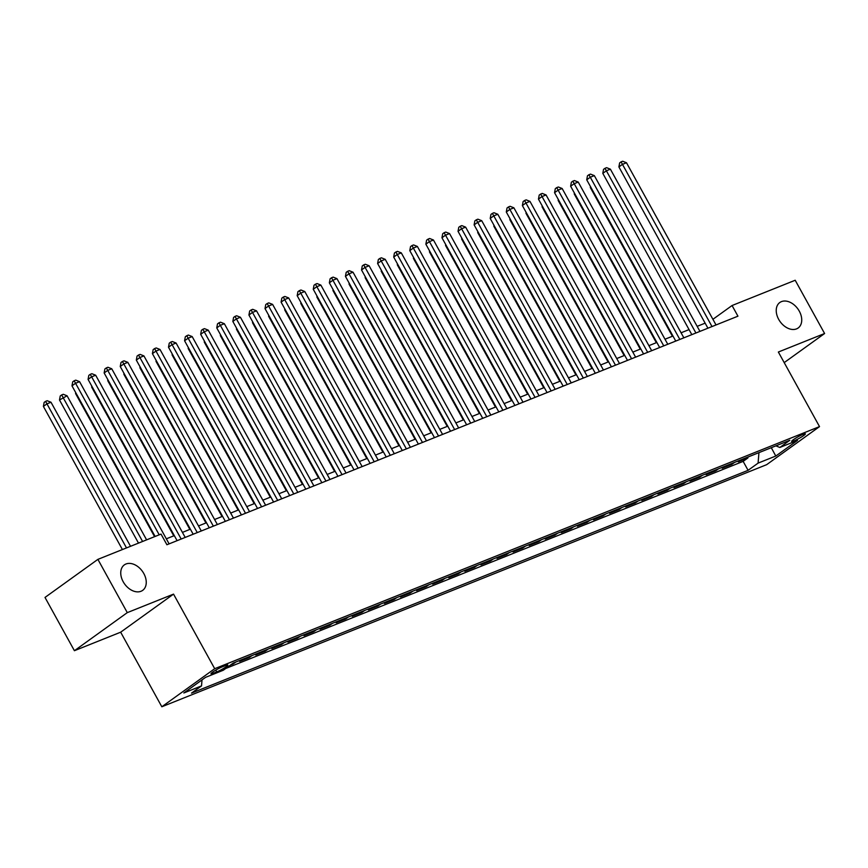 <?xml version="1.0" encoding="UTF-8"?>
<svg xmlns="http://www.w3.org/2000/svg" width="868" height="868" viewBox="0 0 868 868"><rect width="100%" height="100%" fill="white"/><g stroke="black" fill="none" stroke-linecap="round" stroke-linejoin="round"><path stroke-width="1.3" d="M778.694 319.381A15.689 10.926 -125.8 0 1 779.811 302.52A15.689 10.926 -125.8 0 1 799.276 311.135A15.689 10.926 -125.8 0 1 798.159 327.995A15.689 10.926 -125.8 0 1 778.694 319.381M123.202 581.755A15.689 10.926 -125.8 0 1 124.33 564.894A15.689 10.926 -125.8 0 1 143.795 573.509A15.689 10.926 -125.8 0 1 142.667 590.37A15.689 10.926 -125.8 0 1 123.202 581.755M803.084 434.325A7.845 0.955 151.1 0 0 795.479 438.286A7.845 0.955 151.1 0 0 791.638 441.411A7.845 0.955 151.1 0 0 793.938 440.911A7.845 0.955 151.1 0 0 801.544 436.962A7.845 0.955 151.1 0 0 805.374 433.826A7.845 0.955 151.1 0 0 803.084 434.325M161.828 706.769L766.65 464.673L819.522 426.611L214.7 668.696L161.828 706.769L120.663 632.197L173.535 594.124L127.292 612.634L74.409 650.707L120.663 632.197M74.409 650.707L45.006 597.434L97.889 559.372L127.292 612.634M230.487 665.051L233.199 663.966L232.852 663.347M242.4 659.398L239.633 661.383L249.279 657.521L248.888 656.794M258.49 652.953L255.713 654.949L265.369 651.087L264.968 650.36M274.57 646.519L271.803 648.515L281.46 644.642L281.058 643.926M290.661 640.074L287.894 642.07L297.54 638.208L297.138 637.481M306.74 633.64L303.974 635.636L313.63 631.774L313.229 631.047M322.831 627.195L320.064 629.191L329.71 625.329L329.308 624.602M338.911 620.761L336.144 622.757L345.8 618.895L345.399 618.168M355.001 614.327L352.234 616.313L361.88 612.45L361.479 611.734M371.092 607.882L368.314 609.879L377.971 606.016L377.569 605.289M387.171 601.448L384.405 603.444L394.05 599.582L393.649 598.855M403.262 595.003L400.484 597L410.141 593.137L409.739 592.41M419.342 588.569L416.575 590.565L426.221 586.703L425.83 585.976M435.432 582.135L432.655 584.121L442.311 580.258L441.91 579.531M451.512 575.69L448.745 577.687L458.402 573.824L458 573.097M467.602 569.256L464.836 571.242L474.481 567.379L474.08 566.663M483.682 562.811L480.915 564.808L490.572 560.945L490.17 560.218M499.773 556.377L497.006 558.374L506.652 554.511L506.25 553.784M515.852 549.932L513.086 551.929L522.742 548.066L522.341 547.339M531.943 543.498L529.176 545.495L538.822 541.632L538.42 540.905M548.034 537.064L545.256 539.05L554.912 535.187L554.511 534.46M564.113 530.619L561.346 532.616L570.992 528.753L570.591 528.026M580.204 524.185L577.426 526.182L587.083 522.308L586.681 521.592M596.283 517.74L593.517 519.737L603.162 515.874L602.772 515.147M612.374 511.306L609.596 513.303L619.253 509.44L618.851 508.713M628.454 504.861L625.687 506.858L635.343 502.995L634.942 502.268M644.544 498.427L641.778 500.424L651.423 496.561L651.022 495.834M660.624 491.993L657.857 493.979L667.514 490.116L667.112 489.4M676.715 485.548L673.948 487.545L683.593 483.682L683.192 482.955M692.794 479.114L690.027 481.111L699.684 477.248L699.283 476.521M708.885 472.669L706.118 474.666L715.764 470.803L715.362 470.076M724.964 466.235L722.198 468.232L731.854 464.369L731.453 463.642M97.889 559.372L161.025 534.091L166.906 544.746L737.941 316.18L732.06 305.525L712.91 319.305M213.224 673.308L216.761 671.897A7.606 0.933 151.1 0 0 224.128 668.067A7.606 0.933 151.1 0 0 227.85 665.029A7.606 0.933 151.1 0 0 225.626 665.517L222.089 666.928A7.606 0.933 151.1 0 0 214.721 670.758A7.606 0.933 151.1 0 0 211 673.796A7.606 0.933 151.1 0 0 213.224 673.308L212.595 672.168M775.927 445.837L779.811 447.476L789.815 440.282L233.253 663.054L223.25 670.259L205.564 677.344L183.842 692.979L201.528 685.894L191.524 693.098L748.086 470.326L758.09 463.121L758.936 452.64M779.811 447.476L797.508 440.401L775.786 456.036L758.09 463.121M225.702 668.49L743.149 461.375L747.934 457.924L747.532 457.197M741.055 459.801L738.288 461.787L747.934 457.924M734.621 462.373L731.854 464.369M718.53 468.807L715.764 470.803M702.451 475.252L699.684 477.248M686.36 481.686L683.593 483.682M670.28 488.131L667.514 490.116M654.19 494.565L651.423 496.561M638.11 500.999L635.343 502.995M622.02 507.444L619.253 509.44M605.94 513.878L603.162 515.874M589.849 520.323L587.083 522.308M573.77 526.757L570.992 528.753M557.679 533.202L554.912 535.187M541.589 539.636L538.822 541.632M525.509 546.07L522.742 548.066M509.418 552.515L506.652 554.511M493.339 558.949L490.572 560.945M477.248 565.394L474.481 567.379M461.168 571.828L458.402 573.824M445.078 578.262L442.311 580.258M428.998 584.707L426.221 586.703M412.908 591.141L410.141 593.137M396.828 597.585L394.05 599.582M380.737 604.019L377.971 606.016M364.658 610.464L361.88 612.45M348.567 616.898L345.8 618.895M332.477 623.332L329.71 625.329M316.397 629.777L313.63 631.774M300.306 636.211L297.54 638.208M284.227 642.656L281.46 644.642M268.136 649.09L265.369 651.087M252.056 655.535L249.279 657.521M235.966 661.969L233.199 663.966M784.195 362.618L824.6 333.518L795.196 280.255L732.06 305.525M824.6 333.518L778.357 352.028L819.522 426.611M173.535 594.124L214.7 668.696M705.131 323.156L697.156 326.346M689.051 329.59L681.076 332.791M672.96 336.035L664.986 339.225M656.881 342.469L648.906 345.659M640.79 348.914L632.815 352.104M624.71 355.348L616.736 358.538M608.62 361.782L600.645 364.983M592.54 368.227L584.565 371.417M576.45 374.661L568.475 377.851M560.359 381.106L552.384 384.296M544.279 387.54L536.305 390.73M528.189 393.985L520.214 397.175M512.109 400.419L504.134 403.609M496.019 406.853L488.044 410.054M479.939 413.298L471.964 416.488M463.848 419.732L455.874 422.922M447.769 426.177L439.794 429.367M431.678 432.611L423.703 435.801M415.598 439.045L407.624 442.246M399.508 445.49L391.533 448.68M383.428 451.924L375.443 455.125M367.338 458.369L359.363 461.559M351.247 464.803L343.272 467.993M335.167 471.248L327.193 474.438M319.077 477.682L311.102 480.872M302.997 484.116L295.022 487.317M286.907 490.561L278.932 493.751M270.827 496.995L262.852 500.185M254.736 503.44L246.762 506.63M238.657 509.874L230.682 513.064M222.566 516.319L214.591 519.509M206.486 522.753L198.501 525.943M190.396 529.187L182.421 532.388M174.305 535.632L166.331 538.822M202.016 679.894L201.528 685.894M743.149 461.375L748.086 470.326M775.786 456.036L771.294 447.693M159.213 534.818L75.559 383.265L79.574 381.66L169.119 543.867M155.122 536.457L71.979 385.837L75.559 383.265L74.16 380.792L75.766 380.141L79.574 381.66M71.979 385.837L72.728 381.811L74.16 380.792M130.525 546.298L50.995 402.242L46.97 403.848L43.4 406.419L122.41 549.553M43.4 406.419L44.149 402.394L45.581 401.363L126.5 547.914M45.581 401.363L47.187 400.723L50.995 402.242M181.184 539.028L91.639 376.831L95.664 375.215L185.199 537.422M177.094 540.666L88.069 379.403L91.639 376.831L90.25 374.347L91.856 373.707L95.664 375.215M88.069 379.403L88.818 375.377L90.25 374.347M197.264 532.594L107.73 370.386L111.744 368.781L201.289 530.988M193.173 534.232L104.149 372.958L107.73 370.386L106.33 367.913L107.936 367.262L111.744 368.781M104.149 372.958L104.898 368.943L106.33 367.913M213.354 526.16L123.809 363.952L127.835 362.347L217.369 524.543M209.264 527.787L120.24 366.524L123.809 363.952L122.421 361.468L124.026 360.828L127.835 362.347M120.24 366.524L120.988 362.499L122.421 361.468M229.434 519.715L139.9 357.518L143.914 355.902L233.459 518.109M225.344 521.353L136.319 360.09L139.9 357.518L138.5 355.034L140.106 354.394L143.914 355.902M136.319 360.09L137.068 356.064L138.5 355.034M146.605 539.863L67.075 395.797L59.491 399.985L138.5 543.108M59.491 399.985L60.239 395.96L61.661 394.929L142.591 541.469M61.661 394.929L63.277 394.289L67.075 395.797M76.048 393.204L75.57 393.54L154.58 536.674M75.57 393.54L75.733 392.64M92.127 386.759L91.661 387.106L173.763 535.849M91.661 387.106L91.824 386.206M108.218 380.325L107.74 380.661L189.853 529.404M107.74 380.661L107.914 379.772M245.525 513.281L155.98 351.073L160.005 349.468L249.55 511.664M241.434 514.919L152.41 353.645L155.98 351.073L154.591 348.589L156.197 347.949L160.005 349.468M152.41 353.645L153.159 349.62L154.591 348.589M124.298 373.88L123.831 374.227L205.944 522.97M123.831 374.227L123.994 373.327M261.604 506.836L172.07 344.639L176.085 343.023L265.63 505.23M257.525 508.474L168.501 347.211L172.07 344.639L170.671 342.155L172.287 341.515L176.085 343.023M168.501 347.211L169.249 343.185L170.671 342.155M140.388 367.446L139.911 367.793L222.024 516.536M139.911 367.793L140.084 366.893M277.695 500.402L188.15 338.195L192.175 336.589L281.72 498.796M273.604 502.04L184.58 340.766L188.15 338.195L186.761 335.721L188.367 335.07L192.175 336.589M184.58 340.766L185.329 336.741L186.761 335.721M156.468 361.012L156.001 361.348L238.114 510.091M156.001 361.348L156.164 360.448M293.785 493.968L204.24 331.76L208.266 330.155L297.8 492.351M289.695 495.595L200.671 334.332L204.24 331.76L202.841 329.276L204.457 328.636L208.266 330.155M200.671 334.332L201.419 330.307L202.841 329.276M172.558 354.567L172.081 354.914L254.194 503.657M172.081 354.914L172.255 354.014M309.865 487.523L220.32 325.316L224.345 323.71L313.89 485.917M305.775 489.161L216.75 327.898L220.32 325.316L218.931 322.842L220.537 322.191L224.345 323.71M216.75 327.898L217.499 323.873L218.931 322.842M188.649 348.133L188.172 348.469L270.284 497.212M188.172 348.469L188.334 347.58M325.956 481.089L236.411 318.881L240.436 317.276L329.97 479.472M321.865 482.727L232.841 321.453L236.411 318.881L235.011 316.397L236.628 315.757L240.436 317.276M232.841 321.453L233.59 317.428L235.011 316.397M204.729 341.688L204.251 342.035L286.364 490.778M204.251 342.035L204.425 341.135M342.035 474.644L252.501 312.447L256.516 310.831L346.061 473.038M337.945 476.282L248.921 315.019L252.501 312.447L251.102 309.963L252.707 309.323L256.516 310.831M248.921 315.019L249.669 310.994L251.102 309.963M220.819 335.254L220.342 335.591L302.455 484.333M220.342 335.591L220.505 334.701M358.126 468.21L268.581 306.003L272.606 304.397L362.14 466.593M354.036 469.848L265.011 308.574L268.581 306.003L267.192 303.529L268.798 302.878L272.606 304.397M265.011 308.574L265.76 304.549L267.192 303.529M236.899 328.82L236.432 329.156L318.534 477.899M236.432 329.156L236.595 328.256M252.989 322.375L252.512 322.722L334.625 471.465M252.512 322.722L252.675 321.822M269.069 315.941L268.603 316.277L350.705 465.02M268.603 316.277L268.765 315.377M374.206 461.765L284.671 299.569L288.686 297.952L378.231 460.159M370.115 463.404L281.091 302.14L284.671 299.569L283.272 297.084L284.878 296.444L288.686 297.952M281.091 302.14L281.84 298.115L283.272 297.084M390.296 455.331L300.751 293.124L304.776 291.518L394.311 453.725M386.206 456.969L297.181 295.695L300.751 293.124L299.362 290.65L300.968 289.999L304.776 291.518M297.181 295.695L297.93 291.67L299.362 290.65M406.376 448.897L316.842 286.69L320.856 285.084L410.401 447.28M402.285 450.525L313.261 289.261L316.842 286.69L315.442 284.205L317.048 283.565L320.856 285.084M313.261 289.261L314.01 285.236L315.442 284.205M285.16 309.496L284.682 309.843L366.795 458.586M284.682 309.843L284.856 308.943M422.466 442.452L332.921 280.245L336.947 278.639L426.492 440.846M418.376 444.091L329.352 282.827L332.921 280.245L331.533 277.771L333.138 277.12L336.947 278.639M329.352 282.827L330.1 278.802L331.533 277.771M301.239 303.062L300.773 303.399L382.886 452.141M300.773 303.399L300.936 302.509M438.546 436.018L349.012 273.811L353.026 272.205L442.571 434.401M434.467 437.656L345.442 276.382L349.012 273.811L347.612 271.326L349.229 270.686L353.026 272.205M345.442 276.382L346.191 272.357L347.612 271.326M317.33 296.617L316.853 296.964L398.965 445.707M316.853 296.964L317.026 296.064M454.637 429.573L365.092 267.377L369.117 265.76L458.662 427.967M450.546 431.212L361.522 269.948L365.092 267.377L363.703 264.892L365.309 264.252L369.117 265.76M361.522 269.948L362.271 265.923L363.703 264.892M333.41 290.183L332.943 290.52L415.056 439.262M332.943 290.52L333.106 289.63M470.727 423.139L381.182 260.932L385.208 259.326L474.742 421.533M466.637 424.777L377.613 263.503L381.182 260.932L379.783 258.458L381.399 257.807L385.208 259.326M377.613 263.503L378.361 259.478L379.783 258.458M349.5 283.749L349.023 284.086L431.136 432.828M349.023 284.086L349.196 283.185M486.807 416.694L397.262 254.498L401.287 252.881L490.832 415.088M482.716 418.333L393.692 257.069L397.262 254.498L395.873 252.013L397.479 251.373L401.287 252.881M393.692 257.069L394.441 253.044L395.873 252.013M365.591 277.304L365.113 277.651L447.226 426.394M365.113 277.651L365.276 276.751M502.897 410.26L413.352 248.053L417.378 246.447L506.912 408.654M498.807 411.899L409.783 250.624L413.352 248.053L411.953 245.579L413.569 244.928L417.378 246.447M409.783 250.624L410.531 246.61L411.953 245.579M381.67 270.87L381.193 271.207L463.306 419.949M381.193 271.207L381.367 270.306M518.977 403.826L429.443 241.619L433.457 240.013L523.003 402.209M514.887 405.454L425.863 244.19L429.443 241.619L428.043 239.134L429.649 238.494L433.457 240.013M425.863 244.19L426.611 240.165L428.043 239.134M397.761 264.425L397.284 264.773L479.396 413.515M397.284 264.773L397.446 263.872M535.068 397.381L445.523 235.185L449.548 233.568L539.082 395.775M530.977 399.02L441.953 237.756L445.523 235.185L444.134 232.7L445.74 232.06L449.548 233.568M441.953 237.756L442.702 233.731L444.134 232.7M551.147 390.947L461.613 228.74L465.628 227.134L555.173 389.331M547.057 392.586L458.033 231.311L461.613 228.74L460.214 226.255L461.819 225.615L465.628 227.134M458.033 231.311L458.781 227.286L460.214 226.255M567.238 384.502L477.693 222.306L481.718 220.689L571.252 382.896M563.148 386.141L474.123 224.877L477.693 222.306L476.304 219.821L477.91 219.181L481.718 220.689M474.123 224.877L474.872 220.852L476.304 219.821M413.841 257.991L413.374 258.328L495.476 407.07M413.374 258.328L413.537 257.438M429.931 251.546L429.454 251.894L511.567 400.636M429.454 251.894L429.617 250.993M446.011 245.112L445.544 245.449L527.646 394.202M445.544 245.449L445.707 244.559M583.318 378.068L493.784 215.861L497.798 214.255L587.343 376.462M579.227 379.707L490.203 218.432L493.784 215.861L492.384 213.387L493.99 212.736L497.798 214.255M490.203 218.432L490.952 214.407L492.384 213.387M462.101 238.678L461.624 239.015L543.737 387.757M461.624 239.015L461.798 238.114M599.408 371.623L509.863 209.427L513.889 207.81L603.434 370.018M595.318 373.262L506.294 211.998L509.863 209.427L508.474 206.942L510.08 206.302L513.889 207.81M506.294 211.998L507.042 207.973L508.474 206.942M478.181 232.233L477.715 232.581L559.817 381.323M477.715 232.581L477.877 231.68M615.488 365.189L525.954 202.982L529.968 201.376L619.513 363.584M611.408 366.828L522.373 205.564L525.954 202.982L524.554 200.508L526.171 199.857L529.968 201.376M522.373 205.564L523.133 201.539L524.554 200.508M494.272 225.799L493.794 226.136L575.907 374.878M493.794 226.136L493.968 225.246M631.578 358.755L542.033 196.548L546.059 194.942L635.604 357.139M627.488 360.394L538.464 199.119L542.033 196.548L540.645 194.063L542.25 193.423L546.059 194.942M538.464 199.119L539.212 195.094L540.645 194.063M510.351 219.354L509.885 219.702L591.998 368.444M509.885 219.702L510.048 218.801M647.669 352.31L558.124 190.114L562.139 188.497L651.684 350.705M643.579 353.949L554.554 192.685L558.124 190.114L556.724 187.629L558.341 186.989L562.139 188.497M554.554 192.685L555.303 188.66L556.724 187.629M663.749 345.876L574.204 183.669L578.229 182.063L667.774 344.26M659.658 347.515L570.634 186.24L574.204 183.669L572.815 181.184L574.421 180.544L578.229 182.063M570.634 186.24L571.383 182.215L572.815 181.184M679.839 339.431L590.294 177.235L594.32 175.618L683.854 337.826M675.749 341.07L586.725 179.806L590.294 177.235L588.895 174.75L590.511 174.11L594.32 175.618M586.725 179.806L587.473 175.781L588.895 174.75M526.442 212.92L525.965 213.257L608.077 361.999M525.965 213.257L526.138 212.367M542.533 206.486L542.055 206.823L624.168 355.565M542.055 206.823L542.218 205.922M558.612 200.041L558.135 200.389L640.248 349.131M558.135 200.389L558.308 199.488M695.919 332.997L606.374 170.79L610.399 169.184L699.944 331.392M691.829 334.636L602.804 173.361L606.374 170.79L604.985 168.316L606.591 167.665L610.399 169.184M602.804 173.361L603.553 169.336L604.985 168.316M574.703 193.607L574.225 193.944L656.338 342.686M574.225 193.944L574.388 193.043M712.01 326.563L622.465 164.356L626.49 162.75L716.024 324.947M707.919 328.191L618.895 166.927L622.465 164.356L621.076 161.871L622.681 161.231L626.49 162.75M618.895 166.927L619.644 162.902L621.076 161.871M590.783 187.162L590.305 187.51L672.418 336.252M590.305 187.51L590.479 186.609M215.785 670.118L216.761 671.897"/></g></svg>
